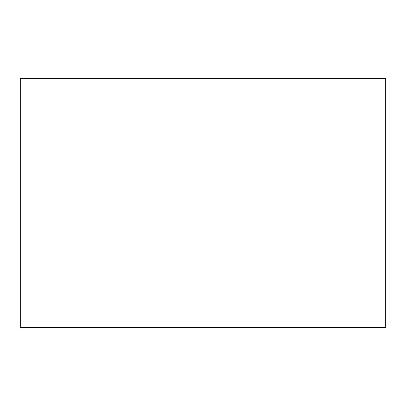 <?xml version="1.0" encoding="UTF-8"?>
<svg xmlns="http://www.w3.org/2000/svg" width="406" height="406" viewBox="0 0 406 406"><rect width="100%" height="100%" fill="white"/><g stroke="black" fill="none" stroke-linecap="round" stroke-linejoin="round"><path stroke-width="0.61" d="M385.7 78.459L20.3 78.459L20.3 327.54L385.7 327.54L385.7 78.459"/></g></svg>
